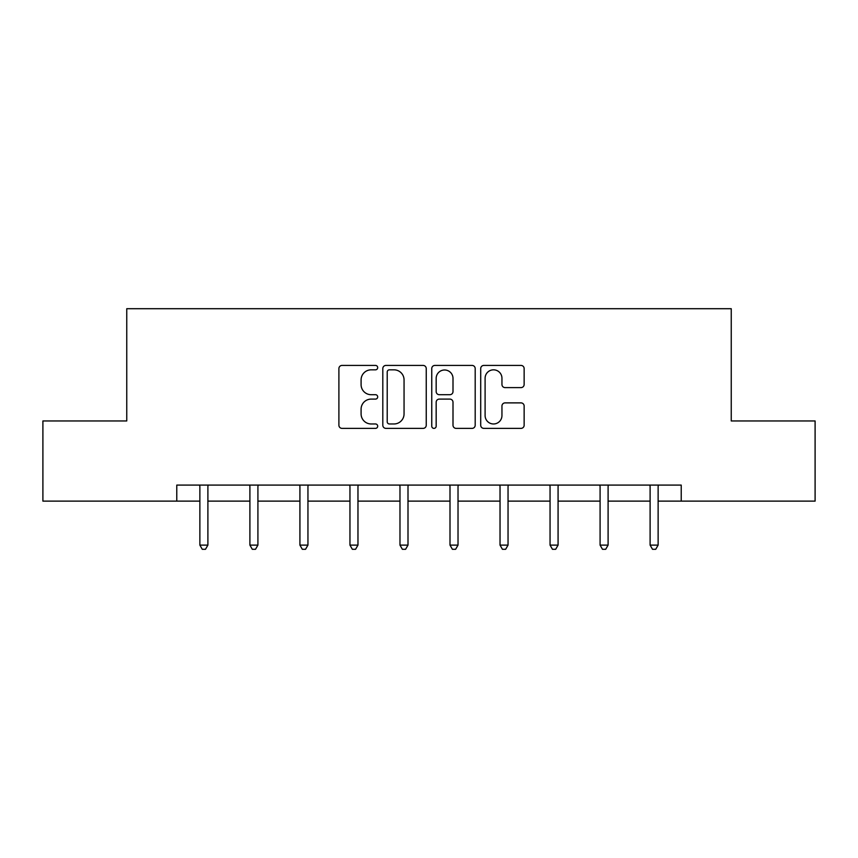 <?xml version="1.0" encoding="UTF-8"?>
<svg xmlns="http://www.w3.org/2000/svg" width="858" height="858" viewBox="0 0 858 858"><rect width="100%" height="100%" fill="white"/><g stroke="black" fill="none" stroke-linecap="round" stroke-linejoin="round"><path stroke-width="1.29" d="M377.692 367.632A2.199 2.199 0 0 0 375.493 365.422L342.042 365.422A3.142 3.142 0 0 0 338.899 368.575L338.899 425.225A3.142 3.142 0 0 0 342.042 428.378L375.493 428.378A2.199 2.199 0 0 0 377.692 426.169A2.199 2.199 0 0 0 375.493 423.97L371.16 423.97A10.071 10.071 0 0 1 361.089 413.899L361.089 409.18A10.071 10.071 0 0 1 371.16 399.099L375.493 399.099A2.199 2.199 0 0 0 377.692 396.9A2.199 2.199 0 0 0 375.493 394.701L371.16 394.701A10.071 10.071 0 0 1 361.089 384.62L361.089 379.901A10.071 10.071 0 0 1 371.16 369.83L375.493 369.83A2.199 2.199 0 0 0 377.692 367.632M520.988 387.612A3.142 3.142 0 0 0 524.141 384.47L524.141 368.575A3.142 3.142 0 0 0 520.988 365.422L483.848 365.422A3.142 3.142 0 0 0 480.705 368.575L480.705 425.225A3.142 3.142 0 0 0 483.848 428.378L520.988 428.378A3.142 3.142 0 0 0 524.141 425.225L524.141 406.027A3.142 3.142 0 0 0 520.988 402.885L505.094 402.885A3.142 3.142 0 0 0 501.951 406.027L501.951 415.551A8.419 8.419 0 0 1 493.532 423.97A8.419 8.419 0 0 1 485.102 415.551L485.102 378.249A8.419 8.419 0 0 1 493.532 369.83A8.419 8.419 0 0 1 501.951 378.249L501.951 384.47A3.142 3.142 0 0 0 505.094 387.612L520.988 387.612M176.78 501.126L42.9 501.126L42.9 420.956L126.759 420.956L126.759 308.708L731.241 308.708L731.241 420.956L815.1 420.956L815.1 501.126L681.22 501.126L681.22 485.092L176.78 485.092L176.78 501.126L199.871 501.126M426.244 368.575A3.142 3.142 0 0 0 423.101 365.422L385.95 365.422A3.142 3.142 0 0 0 382.807 368.575L382.807 425.225A3.142 3.142 0 0 0 385.95 428.378L423.101 428.378A3.142 3.142 0 0 0 426.244 425.225L426.244 368.575M434.899 365.422L472.05 365.422A3.142 3.142 0 0 1 475.193 368.575L475.193 425.225A3.142 3.142 0 0 1 472.05 428.378L456.145 428.378A3.142 3.142 0 0 1 453.003 425.225L453.003 402.252A3.142 3.142 0 0 0 449.849 399.099L439.307 399.099A3.142 3.142 0 0 0 436.164 402.252L436.164 426.169A2.199 2.199 0 0 1 433.955 428.378A2.199 2.199 0 0 1 431.756 426.169L431.756 368.575A3.142 3.142 0 0 1 434.899 365.422M207.893 501.126L249.903 501.126M257.915 501.126L299.925 501.126M307.947 501.126L349.957 501.126M357.968 501.126L399.978 501.126M408 501.126L450 501.126M458.022 501.126L500.032 501.126M508.043 501.126L550.053 501.126M558.075 501.126L600.085 501.126M608.097 501.126L650.107 501.126M658.129 501.126L681.22 501.126M389.414 369.83A2.199 2.199 0 0 0 387.215 372.029L387.215 421.771A2.199 2.199 0 0 0 389.414 423.97L393.983 423.97A10.071 10.071 0 0 0 404.054 413.899L404.054 379.901A10.071 10.071 0 0 0 393.983 369.83L389.414 369.83M453.003 378.41A8.419 8.419 0 0 0 444.583 369.991A8.419 8.419 0 0 0 436.164 378.41L436.164 391.548A3.142 3.142 0 0 0 439.307 394.701L449.849 394.701A3.142 3.142 0 0 0 453.003 391.548L453.003 378.41M208.312 485.092L208.119 485.553A3.207 3.207 0 0 0 207.893 486.754L207.893 545.12L199.871 545.12L199.871 486.754A3.207 3.207 0 0 0 199.646 485.553L199.453 485.092M207.893 545.12L205.48 549.292L202.273 549.292L199.871 545.12M258.333 485.092L258.151 485.553A3.207 3.207 0 0 0 257.915 486.754L257.915 545.12L249.903 545.12L249.903 486.754A3.207 3.207 0 0 0 249.667 485.553L249.474 485.092M257.915 545.12L255.512 549.292L252.306 549.292L249.903 545.12M308.365 485.092L308.172 485.553A3.207 3.207 0 0 0 307.947 486.754L307.947 545.12L299.925 545.12L299.925 486.754A3.207 3.207 0 0 0 299.699 485.553L299.506 485.092M307.947 545.12L305.534 549.292L302.327 549.292L299.925 545.12M358.387 485.092L358.204 485.553A3.207 3.207 0 0 0 357.968 486.754L357.968 545.12L349.957 545.12L349.957 486.754A3.207 3.207 0 0 0 349.721 485.553L349.528 485.092M357.968 545.12L355.566 549.292L352.359 549.292L349.957 545.12M408.419 485.092L408.226 485.553A3.207 3.207 0 0 0 408 486.754L408 545.12L399.978 545.12L399.978 486.754A3.207 3.207 0 0 0 399.742 485.553L399.56 485.092M408 545.12L405.587 549.292L402.381 549.292L399.978 545.12M458.44 485.092L458.258 485.553A3.207 3.207 0 0 0 458.022 486.754L458.022 545.12L450 545.12L450 486.754A3.207 3.207 0 0 0 449.774 485.553L449.581 485.092M458.022 545.12L455.619 549.292L452.413 549.292L450 545.12M508.472 485.092L508.279 485.553A3.207 3.207 0 0 0 508.043 486.754L508.043 545.12L500.032 545.12L500.032 486.754A3.207 3.207 0 0 0 499.796 485.553L499.613 485.092M508.043 545.12L505.641 549.292L502.434 549.292L500.032 545.12M558.494 485.092L558.301 485.553A3.207 3.207 0 0 0 558.075 486.754L558.075 545.12L550.053 545.12L550.053 486.754A3.207 3.207 0 0 0 549.828 485.553L549.635 485.092M558.075 545.12L555.673 549.292L552.466 549.292L550.053 545.12M608.526 485.092L608.333 485.553A3.207 3.207 0 0 0 608.097 486.754L608.097 545.12L600.085 545.12L600.085 486.754A3.207 3.207 0 0 0 599.849 485.553L599.667 485.092M608.097 545.12L605.694 549.292L602.488 549.292L600.085 545.12M658.547 485.092L658.354 485.553A3.207 3.207 0 0 0 658.129 486.754L658.129 545.12L650.107 545.12L650.107 486.754A3.207 3.207 0 0 0 649.881 485.553L649.688 485.092M658.129 545.12L655.726 549.292L652.52 549.292L650.107 545.12"/></g></svg>

